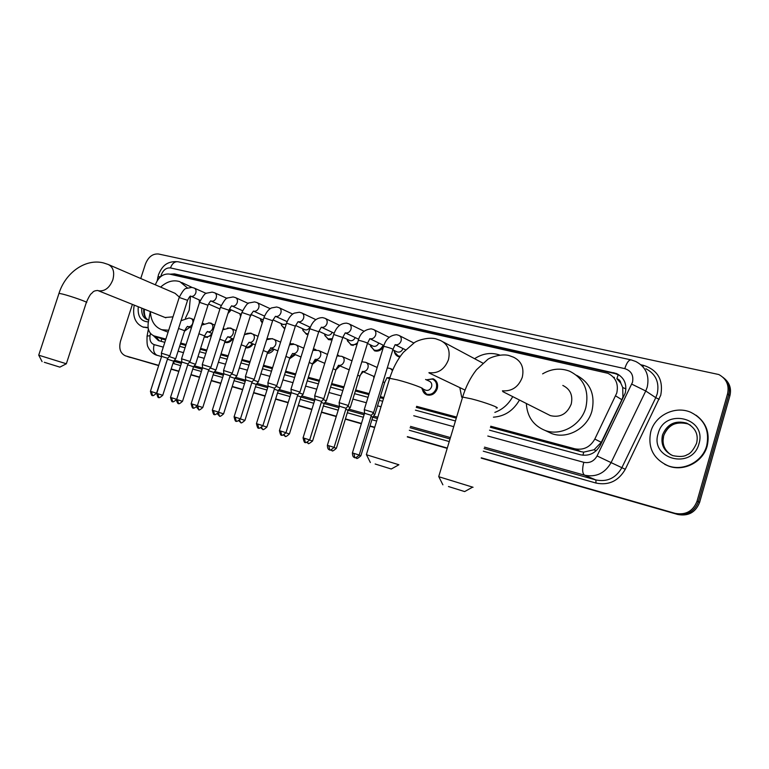<?xml version="1.0" encoding="UTF-8"?>
<svg xmlns="http://www.w3.org/2000/svg" width="769" height="769" viewBox="0 0 769 769"><rect width="100%" height="100%" fill="white"/><g stroke="black" fill="none" stroke-linecap="round" stroke-linejoin="round"><path stroke-width="1.15" d="M426.362 379.828L433.053 378.79C436.907 380.626 438.301 383.923 437.253 388.691C435.129 393.834 431.688 395.9 426.93 394.891C424.353 393.882 422.815 391.882 422.325 388.893M373.936 378.04L373.58 376.627M363.199 371.735L360.363 374.964M340.004 365.9L335.966 369.735M317.434 360.209L312.387 364.314M295.44 354.663L289.519 358.815M274.014 349.251C272.236 352.039 269.996 353.375 267.304 353.279M253.126 343.964C251.078 347.05 248.608 348.299 245.724 347.732M232.757 338.802C230.662 341.917 228.182 343.109 225.317 342.407L224.75 342.167M211.475 335.563L205.659 337.283L204.362 336.591M399.851 356.96L398.409 356.624C395.958 355.605 394.545 353.644 394.161 350.722M383.529 346.742C381.097 350.424 378.079 351.779 374.484 350.808L370.408 345.464M357.114 344.243L351.193 345.146L347.3 340.273M332.083 339.744L328.507 339.638L324.787 335.169M307.984 334.582L306.408 334.265L302.861 330.151M284.722 328.978L281.483 325.229M262.267 322.97L260.643 320.404M251.444 314.675L250.108 316.665M240.639 316.424L240.312 315.674M231.258 309.936L227.922 313.541M490.401 427.295L580.999 451.663L583.69 452.134L594.081 449.75L601.281 442.319L621.871 399.726L622.928 396.862L622.717 387.499L620.862 383.241C620.477 380.866 619.141 379.357 616.853 378.723L618.334 374.474M490.718 426.228L574.818 448.788C583.488 450.413 590.15 447.173 594.812 439.07L616.767 393.036C618.699 383.914 615.738 377.329 607.894 373.301L169.363 274.062C163.095 273.504 158.414 277.09 155.338 284.818M616.853 378.723L620.862 383.241M162.24 338.985L165.585 339.965M180.407 343.945L185.81 345.396M200.325 349.299L206.573 350.981M220.751 354.797L227.893 356.72M241.716 360.43L249.79 362.603M263.238 366.217L272.293 368.659M285.347 372.167L295.421 374.878M308.052 378.271L319.212 381.27M331.391 384.538L343.676 387.845M355.374 390.998L368.851 394.612M380.049 397.631L383.51 398.563M416.279 407.368L456.296 418.125M150.301 311.56L148.263 322.682C147.379 329.43 149.321 333.842 154.088 335.909L165.864 339.081M180.696 343.061L186.098 344.512M200.613 348.405L206.861 350.078M221.039 353.884L228.182 355.797M242.014 359.507L250.088 361.67M263.536 365.285L272.591 367.707M285.645 371.216L295.719 373.917M308.35 377.3L319.51 380.299M331.689 383.568L343.974 386.865M355.682 389.998L369.158 393.613M380.357 396.621L383.818 397.554M416.587 406.34L456.613 417.077M337.918 355.086L338.869 355.73M313.406 348.838L316.194 349.914M289.942 343.483L294.171 344.31M272.226 338.581L272.822 338.937M246.782 333.41L250.867 333.112L252.194 333.823M227.403 328.055L230.633 328.046L232.209 328.969M208.543 322.922L210.898 323.095L212.638 324.191M489.536 430.188L580.451 454.787C589.083 456.43 595.706 453.22 600.339 445.184L625.245 393.074C627.148 384.058 624.217 377.531 616.44 373.513L174.515 273.879L169.872 274.177M173.169 274.927L176.793 274.908L615.287 373.667L619.708 375.397M140.746 278.522L145.408 264.123C148.311 256.913 152.675 253.539 158.491 254.001L718.804 374.532C726.445 378.761 729.368 385.182 727.561 393.805L697.05 501.167C693.042 511.222 685.727 515.288 675.124 513.356L481.298 457.815M158.731 365.371L125.472 355.845C120.329 353.452 118.676 348.53 120.531 341.071L132.393 304.38M447.289 448.067L407.397 436.638M374.734 427.276L370.004 425.92M361.44 423.459L345.425 418.874M336.322 416.269L321.529 412.03M311.916 409.271L298.285 405.369M288.202 402.475L275.677 398.89M265.132 395.862L253.655 392.575M242.696 389.441L232.219 386.432M220.857 383.183L211.34 380.453M199.604 377.089L191 374.618M178.898 371.158L171.16 368.937M724.244 378.377C729.675 382.914 731.559 388.691 729.916 395.699L699.617 502.388L698.339 501.782C694.34 511.808 687.053 515.855 676.47 513.923L481.25 457.968L676.47 513.923C687.053 515.855 694.34 511.808 698.339 501.782L728.743 394.757L698.339 501.782L697.05 501.167M723.052 377.387C728.503 381.933 730.396 387.72 728.743 394.757C730.396 387.72 728.503 381.933 723.052 377.387M125.616 355.884L158.693 365.496L127.346 356.489M447.25 448.212L407.349 436.782L447.25 448.212M374.695 427.42L369.966 426.064L374.695 427.42M361.392 423.604L345.387 419.018L361.392 423.604M336.274 416.404L321.49 412.165L336.274 416.404M311.878 409.416L298.247 405.503L311.878 409.416M288.154 402.61L275.629 399.024L288.154 402.61M265.094 395.997L253.616 392.709L265.094 395.997M242.658 389.566L232.18 386.567L242.658 389.566M220.818 383.308L211.302 380.578L220.818 383.308M199.565 377.214L190.952 374.753L199.565 377.214M178.86 371.283L171.122 369.062L178.86 371.283M153.329 335.611L158.452 340.609L164.816 342.34M179.638 346.348L185.041 347.809M199.546 351.731L205.804 353.423M219.972 357.258L227.115 359.19M240.928 362.93L249.002 365.112M262.45 368.755L271.495 371.206M284.54 374.734L294.623 377.454M307.244 380.876L318.395 383.885M330.574 387.182L342.859 390.508M354.557 393.67L368.024 397.313M379.223 400.341L382.683 401.283M415.433 410.146L455.44 420.97M159.404 340.878L155.655 336.505M158.654 365.621L125.472 355.845M699.617 502.388C695.628 512.375 688.361 516.412 677.806 514.49L481.211 458.113M447.202 448.365L407.31 436.927M374.647 427.564L369.918 426.199M361.353 423.748L345.339 419.153M336.236 416.548L321.442 412.299M311.839 409.55L298.209 405.638M288.115 402.745L275.59 399.159M265.055 396.131L253.578 392.844M242.61 389.7L232.142 386.692M220.78 383.443L211.264 380.713M199.517 377.339L190.914 374.878M178.821 371.408L171.083 369.187M130.163 357.46L129.605 357.268M650.776 431.736C655.044 415.337 675.23 405.34 690.841 412.328C704.471 419.307 709.768 430.429 706.711 445.712C702.53 461.881 683.093 471.724 667.925 465.735C653.275 458.882 647.556 447.548 650.776 431.736M696.118 415.26C706.375 422.969 710.066 433.216 707.182 446.01C703.01 462.15 683.583 471.983 668.434 466.004L664.695 464.322M448.462 486.527L464.649 491.574L448.462 486.527M438.83 476.732L473.07 487.267M547.432 414.135L550.373 415.616C560.12 417.875 567.07 414.03 571.223 404.09C573.078 395.333 570.271 389.114 562.821 385.442M542.616 373.869C551.45 368.678 560.438 367.784 569.579 371.187C583.979 378.435 589.39 390.594 585.815 407.676C581.076 425.324 560.774 436.475 545.134 430.467C533.398 425.632 527.13 416.644 526.342 403.494M576.51 375.262C590.304 382.635 595.437 394.574 591.928 411.069C587.256 428.516 567.157 439.503 551.642 433.543L546.528 431.121M375.157 463.995L391.258 469.013L375.157 463.995M366.477 454.748L398.909 464.764L391.277 469.003M474.579 358.71C482.672 353.423 491.007 352.183 499.552 354.97M512.721 396.631C508.53 404.263 502.57 409.521 494.851 412.386M461.688 397.189L459.833 387.614M519.469 400.034C513.327 410.656 504.647 416.365 493.429 417.173M44.323 362.295L59.857 367.13L44.323 362.295M38.767 355.201L66.365 363.775L59.867 367.13M179.331 297.084L175.101 293.345L109.035 264.824M160.615 287.097C166.94 281.435 173.361 279.628 179.869 281.675L187.463 287.933M190.472 296.267L189.212 310.167L185.425 318.241M181.715 282.502L192.096 287.452M199.113 299.881L199.411 302.765M165.104 317.501L172.987 316.847M168.69 330.266L161.673 329.699C154.675 326.95 150.907 320.923 150.378 311.599M189.674 327.315L184.464 331.256M148.09 327.536L142.88 327.008C135.152 323.499 132.268 316.203 134.239 305.12M148.148 327.921L142.813 326.988M371.379 415.298L373.619 412.54L364.275 409.666M359.2 455.017L371.34 415.356L364.564 413.27M346.146 408.224L348.357 405.513L339.139 402.668M329.69 449.807L328.824 445.722L334.082 447.366L346.108 408.291L339.417 406.224M402.975 348.559C401.754 351.423 399.842 352.558 397.246 351.971L396.65 351.683M400.351 356.249L398.102 355.893L394.43 351.904L394.132 350.462M323.826 398.678L314.713 395.862M309.676 439.926C303.688 445.251 305.678 440.983 305.274 442.31L304.437 438.282L309.676 439.926L321.586 401.418L314.992 399.371M378.771 343.012C377.521 345.704 375.676 346.761 373.244 346.204L372.696 345.944M383.193 345.156C381.039 349.376 378.031 351.02 374.157 350.087L370.658 346.386L370.312 344.8M297.795 394.68L299.958 392.046L290.97 389.258M285.962 432.678L297.757 394.737L291.24 392.709M355.201 337.601C353.942 340.129 352.164 341.119 349.885 340.58L349.376 340.35M357.623 342.599C355.48 344.57 353.221 345.175 350.856 344.425L347.521 340.984L347.117 339.283M274.629 388.191L276.773 385.586L267.891 382.827M258.663 427.987L257.682 424.017L262.892 425.651L274.591 388.249L268.15 386.24M332.256 332.304C330.997 334.698 329.286 335.63 327.133 335.111L326.671 334.89M332.4 338.706L328.161 338.927L324.979 335.707L324.528 333.909M252.088 381.876L254.203 379.309L245.426 376.57M240.466 418.817C234.881 423.863 236.516 419.845 236.208 421.085L235.256 417.183L240.466 418.817L252.049 381.924L245.686 379.944M309.917 327.142C308.648 329.401 307.004 330.276 304.966 329.776L304.543 329.584M308.215 333.833L306.052 333.563L303.005 330.555L302.525 328.661M232.267 373.205L223.568 370.485M214.493 414.414L213.446 410.521L218.636 412.155L230.123 375.781L223.817 373.811M286.212 324.22L282.982 324.403M284.886 328.45L281.598 325.518L281.079 323.547M208.803 369.754L210.879 367.255L202.285 364.564M197.393 405.667L208.764 369.793L202.535 367.842M263.306 319.683L261.96 319.356M262.373 322.644L260.172 318.558M188.001 363.929L190.068 361.468L181.561 358.787M172.65 401.553L171.535 397.736L176.707 399.361L187.982 363.968L181.811 362.036M240.668 316.328L239.784 313.694M167.748 358.258L169.795 355.826L161.375 353.173M152.531 395.372L151.397 391.594L156.559 393.219L167.719 358.296L161.615 356.374M230.354 309.542L228.393 312.06M425.565 379.463L429.217 381.155C431.399 382.193 432.188 384.058 431.592 386.749C430.39 389.652 428.448 390.825 425.766 390.248L425.199 389.998M426.391 379.838L432.37 379.059C435.975 380.78 437.292 383.875 436.311 388.345C434.312 393.17 431.082 395.112 426.622 394.17L422.354 388.893M372.734 417.058L374.916 414.376L372.85 413.491M360.882 455.748L372.696 417.115L371.014 416.433M350.299 407.503L347.617 406.426M334.025 447.529L336.38 448.279L348.097 410.204L345.79 409.319M373.974 377.915L373.513 376.233M324.21 403.427L326.344 400.812L323.095 399.563M309.628 440.079L312.57 441.012L324.172 403.485L321.279 402.418M303.063 394.314L299.266 392.892M338.177 355.759L337.235 355.345L337.889 355.787M289.413 433.937L300.91 396.939L297.459 395.708M339.091 365.506L336.466 368.409M278.301 390.527L280.397 387.989L276.09 386.413M313.31 349.164L315.098 349.895M262.844 425.795L266.872 427.064L278.272 390.575L274.293 389.181M316.511 359.825L312.714 363.304M256.26 384.337L258.336 381.837L253.549 380.107M289.894 343.637L292.893 344.204M240.418 418.951L244.936 420.374L256.231 384.385L251.761 382.847M294.517 354.278L289.903 357.95M234.805 378.31L236.852 375.839L231.613 373.974M266.939 338.812L271.246 338.677M218.588 412.29L223.577 413.857L234.776 378.358L229.835 376.685M273.091 348.866L267.516 352.587M213.897 372.436L215.935 369.995L210.254 368.005M245.349 334.15L250.088 333.313M198.767 409.675L197.729 405.926L202.776 407.503L213.869 372.475L208.486 370.687M252.203 343.58C250.492 346.175 248.387 347.367 245.907 347.165M193.528 366.717L195.547 364.304L189.453 362.199M228.268 328.017L229.066 328.055M178.543 403.465L177.466 399.745L182.503 401.322L193.5 366.755L187.694 364.862M231.844 338.427C229.873 341.292 227.557 342.388 224.913 341.724L224.894 341.715M173.669 361.142L175.668 358.758L169.19 356.547M162.749 395.285L173.65 361.17L167.68 359.296M207.447 331.756L206.275 332.717M211.984 333.4C210.043 336.178 207.793 337.245 205.246 336.611L204.467 336.264M621.871 399.726L615.661 395.91M582.96 455.258L583.69 452.134M594.081 449.75L596.186 450.759M161.144 341.349L161.682 338.773M622.717 387.499L625.928 388.951M175.005 275.34L175.322 274.725M601.281 442.319L594.812 439.07M580.999 451.663L574.818 448.788M163.268 339.34L154.473 336.024M615.287 373.667L613.758 372.657M487.796 436.023L583.786 462.313C589.554 463.428 593.976 461.304 597.061 455.94L632.503 382.231C633.791 375.301 631.214 370.764 624.774 368.63L170.458 267.939C166.344 267.574 163.259 269.929 161.211 274.994L160.827 276.542M624.774 368.63C626.677 362.757 628.792 359.844 631.118 359.892L635.761 361.488C645.883 366.861 649.69 375.435 647.2 387.192L645.749 390.988L655.765 397.66L657.187 393.949C659.61 382.443 655.851 374.042 645.902 368.736M157.76 277.724L157.885 277.013L160.836 276.494M641.01 364.814L643.557 365.371L643.019 366.678M643.557 365.371C657.774 370.004 663.512 379.934 660.763 395.16L625.284 469.301C618.468 481.048 608.712 485.633 596.023 483.057L483.278 451.182M449.25 441.56L409.319 430.275M376.647 421.037L371.908 419.701M363.333 417.269L347.309 412.742M338.197 410.165L323.403 405.984M313.781 403.264L300.141 399.409M290.048 396.554L277.513 393.007M266.958 390.027L255.481 386.778M244.504 383.683L234.026 380.713M222.654 377.502L213.128 374.811M201.382 371.485L192.769 369.053M180.667 365.631L172.938 363.372M675.124 513.356L677.806 514.49M727.561 393.805L729.916 395.699M631.772 384.135L645.749 390.988L611.095 462.611L621.871 467.677L655.765 397.66L659.168 399.332M597.061 455.94L611.095 462.611C604.915 473.3 596.081 477.491 584.594 475.194L595.85 479.943C607.145 482.211 615.815 478.126 621.871 467.677L625.284 469.301M161.548 356.595L155.905 354.913M154.146 344.627C152.82 350.01 153.838 353.596 157.193 355.374L156.886 355.278C151.647 353.894 147.85 347.127 148.292 347.367C147.187 346.233 146.792 342.465 147.1 336.053L150.032 335.755C149.446 340.388 150.82 343.349 154.146 344.627L163.288 347.127M583.786 462.313C582.056 469.196 582.325 473.493 584.594 475.194L484.489 447.135M450.442 437.59L410.502 426.391M377.81 417.221L373.571 416.039M364.496 413.491L348.953 409.137M339.35 406.445L325.027 402.427M314.925 399.592L301.756 395.9M291.172 392.93L279.109 389.556M268.083 386.461L257.057 383.375M245.619 380.165L235.593 377.358M223.75 374.032L214.686 371.494M202.468 368.063L194.307 365.775M181.744 362.257L174.448 360.209M173.631 361.228L181.369 363.41M193.48 366.813L202.093 369.235M213.849 372.542L223.375 375.224M234.747 378.415L245.234 381.366M256.212 384.452L267.699 387.682M278.243 390.642L290.788 394.17M300.89 397.015L314.531 400.851M324.153 403.552L338.956 407.714M348.069 410.281L364.093 414.779M372.677 417.192L377.406 418.528M410.098 427.718L450.038 438.945M484.076 448.519L595.85 479.943L596.023 483.057M150.455 333.4L150.032 335.755M178.1 351.183L183.493 352.663M197.989 356.633L204.237 358.344M218.396 362.228L225.538 364.179M239.342 367.967L247.416 370.177M260.845 373.849L269.89 376.329M282.925 379.905L292.999 382.664M305.61 386.115L316.761 389.172M328.93 392.498L341.205 395.862M352.894 399.063L366.361 402.754M377.55 405.821L381.001 406.763M413.741 415.731L453.72 426.68M173.621 361.267L174.159 363.795M146.994 336.611L148.369 329.084M157.212 280.714L158.52 274.62C161.557 267.641 165.633 260.71 177.975 261.748C174.688 261.383 172.179 263.45 170.458 267.939M176.793 274.908L174.515 273.879M613.374 377.166L614.45 377.416M662.484 435.014C667.127 424.017 675.201 420.057 686.698 423.142C695.445 427.756 698.733 434.485 696.551 443.338C693.475 449.961 690.341 453.748 687.15 454.71C684.391 456.68 679.594 456.978 672.769 455.623C663.974 451.441 660.542 444.569 662.484 435.014M658.158 433.581C664.368 407.589 707.249 417.586 698.963 443.78C692.206 470.417 649.536 459.035 658.158 433.581M671.049 454.863C664.291 450.173 661.83 443.79 663.666 435.715C668.299 424.748 676.355 420.797 687.832 423.882L690.591 425.315M502.436 390.815C511.885 391.488 518.498 386.999 522.266 377.339C524.333 367.793 521.401 361.074 513.49 357.181L508.53 355.384C500.504 353.557 489.449 357.787 487.671 359.488L476.492 369.754C470.503 377.406 465.879 386.509 462.621 397.073L462.38 397.89M496.159 407.993C501.849 408.531 484.989 402.264 471.532 398.88L462.621 397.073L438.714 476.597M428.929 372.648C438.032 373.782 444.54 369.485 448.442 359.757C450.509 350.51 447.837 344.079 440.445 340.465L435.562 338.725C427.622 336.947 416.99 340.59 414.414 342.638L403.341 352.375C397.4 359.623 392.853 368.274 389.7 378.319L389.479 379.03M421.883 388.893C427.17 389.393 410.012 383.049 397.362 379.876L389.7 378.319L366.38 454.633M97.673 290.471L98.701 290.807C104.872 291.47 109.583 287.808 112.832 279.829C114.802 272.101 113.245 266.968 108.141 264.44L103.517 262.931C85.676 258.307 65.509 272.486 59.002 293.345L58.896 293.662M66.355 363.737L86.32 302.534C89.944 302.88 71.594 296.325 62.577 294.075L59.002 293.345L38.729 355.143L42.084 361.613M144.351 309.176C144.053 314.838 145.264 318.404 147.975 319.856C144.687 317.684 143.274 314.04 143.745 308.936M148.753 319.981L147.34 319.693C143.169 317.905 141.313 314.06 141.794 308.148M148.407 321.903C140.814 321.442 137.43 316.395 138.276 306.744M352.404 452.922C352.606 459.035 355.576 456.969 354.692 457.488L354.692 457.488C355.076 456.132 353.115 460.516 359.2 455.037L352.404 452.922L364.583 413.203M353.942 453.383L354.759 457.517M373.667 412.434L392.911 349.53C393.026 349.03 390.662 348.117 385.817 346.79L383.625 346.435C385.673 339.167 389.989 335.255 396.583 334.698L398.832 335.351C400.947 336.399 401.697 338.264 401.082 340.955C400.024 343.666 398.227 344.954 395.708 344.81M364.573 413.193L364.266 409.541L383.548 346.675M373.244 346.204L367.467 343.445C367.534 342.926 365.169 342.022 360.382 340.705L358.316 340.369C360.132 333.419 364.439 329.574 371.235 328.844L373.503 329.497C375.57 330.516 376.291 332.352 375.676 335.015C374.628 337.687 372.878 338.956 370.427 338.821M339.427 406.147L339.129 402.552L358.239 340.6M328.824 445.722L327.373 445.289L339.437 406.157M304.437 438.282L303.063 437.869C303.947 441.762 304.687 443.242 305.274 442.31L305.341 442.329M323.855 398.582L342.753 337.514L333.717 334.477C336.303 326.95 340.59 323.182 346.598 323.153L348.886 323.807C350.895 324.797 351.596 326.604 350.981 329.238C349.943 331.872 348.232 333.131 345.848 332.996M303.053 437.878L315.011 399.303L314.704 395.756L333.65 334.688M281.675 435.052L281.608 435.033C281.992 433.735 280.07 437.926 285.953 432.687L279.416 430.669M300.006 391.95L318.722 331.756L309.801 328.748L290.98 389.152L291.259 392.651L279.426 430.659C280.301 434.495 281.021 435.956 281.608 435.033L280.723 431.044M309.734 328.949L309.801 328.748C312.368 321.336 316.655 317.635 322.644 317.626L324.941 318.27C326.902 319.241 327.584 321.019 326.969 323.624C325.941 326.219 324.268 327.459 321.951 327.344M321.346 327.181L318.789 331.545M276.811 385.5L295.354 326.152L286.539 323.172C289.894 314.781 293.748 313.377 294.344 313.127L299.343 312.243L301.659 312.887C303.572 313.829 304.226 315.588 303.611 318.155C302.602 320.721 300.967 321.942 298.708 321.836L298.074 321.673L295.421 325.96M268.16 386.182L267.881 382.722L286.481 323.374M257.682 424.017L256.433 423.652M235.256 417.183L234.084 416.827C234.93 420.556 235.641 421.979 236.208 421.085L236.275 421.104M254.241 379.232L272.63 320.711L263.911 317.751C267.276 309.484 270.919 308.234 271.611 307.908L276.667 307.004L279.003 307.658C280.868 308.571 281.492 310.301 280.887 312.839C279.887 315.367 278.291 316.578 276.09 316.482L275.446 316.309L272.687 320.519M234.084 416.827L245.705 379.886L245.417 376.474L263.854 317.943M232.286 373.128L250.502 315.405L241.889 312.474C245.446 305.687 247.926 302.496 249.339 302.89L254.597 301.909L256.942 302.553C258.769 303.457 259.374 305.158 258.769 307.667C257.778 310.157 256.212 311.358 254.068 311.272L253.424 311.089L250.559 315.232M223.568 370.398L241.831 312.656M213.446 410.521L212.321 410.194M193.298 407.897L193.221 407.878C193.548 406.666 191.875 410.588 197.393 405.676L191.145 403.725L202.555 367.793L202.276 364.477L220.386 307.504M191.145 403.725C191.981 407.368 192.683 408.752 193.221 407.878L192.212 404.042M210.917 367.178L228.97 310.243L220.443 307.34C223.923 300.717 226.365 297.584 227.778 297.949L233.103 296.949L235.468 297.593C237.246 298.468 237.832 300.15 237.227 302.63C236.256 305.091 234.718 306.273 232.632 306.187L231.988 306.014M190.097 361.392L207.995 305.216L199.555 302.342C202.843 295.998 205.236 292.931 206.736 293.152L212.167 292.114L214.551 292.758C216.281 293.614 216.848 295.267 216.243 297.718C215.282 300.15 213.782 301.323 211.744 301.246L211.11 301.063C210.956 300.227 209.947 301.554 208.043 305.062M181.561 358.71L199.498 302.496M171.535 397.736L170.516 397.438L181.83 361.988L181.551 358.71M169.824 355.759L187.559 300.323L179.196 297.459C182.416 291.278 184.771 288.279 186.271 288.462L191.769 287.404L194.163 288.048C195.855 288.884 196.403 290.519 195.797 292.941C194.845 295.334 193.375 296.498 191.385 296.421L200.296 300.4M161.375 353.096L179.148 297.613M151.397 391.594L150.426 391.306L161.634 356.326L161.365 353.096M356.508 458.161L356.48 458.151C356.816 456.834 355.047 461.083 360.872 455.757L359.142 455.2M389.998 377.368L387.413 377.8M374.964 414.27L384.635 382.635L383.049 381.77M387.288 367.909L390.344 368.505L392.498 370.571M336.38 448.279C330.574 453.527 332.391 449.336 332.045 450.634L332.102 450.653M330.843 449.952L332.045 450.634L331.285 449.903M361.824 361.795L365.736 362.334C367.822 363.324 368.562 365.16 367.957 367.842C366.928 370.447 365.227 371.667 362.843 371.494M350.328 407.407L359.921 376.214L357.71 375.147M312.57 441.012C306.062 446.28 308.994 441.973 308.273 443.338L308.34 443.357M306.86 442.425L308.273 443.338L307.379 442.3M337.053 355.922L341.801 356.326C343.839 357.297 344.55 359.104 343.945 361.747C342.936 364.323 341.273 365.525 338.946 365.362M326.383 400.726L335.89 369.976L333.102 368.716M285.232 436.254L285.164 436.234C285.434 434.994 283.896 439.012 289.404 433.947L285.905 432.841M283.55 435.071L285.164 436.234L284.146 434.841M312.964 350.289L318.51 350.481C320.5 351.423 321.192 353.211 320.586 355.816C319.587 358.354 317.953 359.556 315.694 359.402M303.092 394.228L312.512 363.91L309.167 362.468M266.872 427.064C261.373 432.072 262.969 428.093 262.671 429.323L262.738 429.342M260.883 427.872L262.671 429.323L261.566 427.497M289.509 344.868L294.008 344.291L295.854 344.791C297.786 345.723 298.449 347.473 297.853 350.049C296.863 352.558 295.267 353.74 293.066 353.596L292.576 353.461M280.425 387.912L289.769 358.008L285.905 356.403M244.936 420.374C239.495 425.305 241.072 421.383 240.784 422.594L240.851 422.614M238.832 420.826L240.784 422.594L239.62 420.22M266.68 339.648L271.928 338.754L273.783 339.254C275.667 340.158 276.311 341.888 275.715 344.435C274.735 346.906 273.178 348.078 271.024 347.934L267.66 352.135M258.365 381.76L267.622 352.26L263.267 350.51M223.577 413.857C218.185 418.721 219.761 414.847 219.463 416.039L219.53 416.058M217.396 413.895L219.463 416.039L218.396 412.742M244.436 334.63L250.415 333.352L252.29 333.861C254.126 334.746 254.75 336.447 254.145 338.966C253.184 341.407 251.655 342.561 249.56 342.436L249.05 342.292L246.099 346.54M236.89 375.762L246.061 346.665L241.235 344.781M222.77 329.795L229.46 328.103L231.344 328.613C233.142 329.468 233.738 331.151 233.142 333.631C232.19 336.043 230.69 337.187 228.653 337.062L228.143 336.928C228.162 335.966 227.143 337.36 225.096 341.1M215.964 369.927L225.057 341.215L219.79 339.196M201.641 325.152L209.024 322.98L210.927 323.489C212.686 324.326 213.263 325.979 212.667 328.44C211.725 330.814 210.254 331.948 208.264 331.833L207.765 331.699M195.576 364.237L204.583 335.899L198.902 333.765M177.466 399.745L176.659 399.496M158.789 397.39L158.75 397.381C159.068 396.227 157.453 399.957 162.74 395.295L156.761 393.43L167.632 358.575M156.761 393.43C157.578 396.9 158.241 398.227 158.75 397.381L157.722 393.718M181.042 320.702L189.107 317.982L191.029 318.491C192.74 319.318 193.298 320.942 192.702 323.374C191.769 325.72 190.337 326.844 188.395 326.738L187.896 326.594M175.697 358.7L184.637 330.718L178.552 328.478M162.884 339.225L154.088 335.909M210.898 323.095L211.398 323.297M230.633 328.046L231.161 328.267M250.867 333.112L251.434 333.352M292.893 343.647L293.556 343.935M314.723 349.126L315.444 349.434M433.053 378.79L434.158 379.309M617.959 374.522L616.44 373.513M631.118 359.892L177.975 261.748M130.019 357.412L127.75 356.633M686.698 423.142L687.832 423.882C675.749 421.076 667.713 425.026 663.705 435.735M663.657 435.908L662.993 440.877M667.925 465.735L668.434 466.004M442.886 484.826L438.763 476.607M545.134 430.467L551.642 433.543M550.373 415.616L502.811 391.623M464.678 491.564L472.599 487.142M370.36 462.525L366.419 454.642M482.826 363.112L443.348 342.013M465.043 390.104L429.083 372.955M86.426 302.217C90.877 292.239 91.482 293.998 92.713 292.326C93.414 291.259 95.077 290.644 97.701 290.48L165.835 317.799M161.673 329.699L168.075 332.179M142.88 327.008L143.726 327.325M395.16 344.647L392.988 349.289M413.837 343.003L399.534 335.707M405.599 349.847L395.266 344.752M334.082 447.366C328.036 452.778 330.026 448.442 329.622 449.788C330.497 449.279 327.565 451.307 327.373 445.289M369.86 338.648L367.544 343.205M389.143 337.322L374.147 329.814M397.246 351.971L392.815 349.828M383.933 345.521L369.908 338.716M394.737 350.76L394.43 351.904M398.102 355.893L399.976 356.787M367.467 343.435L348.405 405.407M345.271 332.833L342.82 337.293M364.016 331.237L349.472 324.095M321.625 401.36L323.816 398.678M358.69 339.264L345.281 332.862M370.927 345.098L370.658 346.386M374.157 350.087L376.464 351.173M339.59 325.345L325.479 318.529M349.885 340.58L342.83 337.274M334.159 333.198L321.346 327.19M347.732 339.571L347.521 340.984M350.856 344.425L353.154 345.502M262.892 425.651C257.086 430.813 258.97 426.68 258.595 427.958C258.019 428.871 257.298 427.429 256.442 423.642L268.17 386.182M315.828 319.635L302.159 313.127M327.133 335.111L318.875 331.285M310.301 327.325L298.132 321.692M325.124 334.179L324.979 335.707M328.161 338.927L330.439 339.965M292.72 314.088L279.455 307.869M304.966 329.776L295.575 325.489M287.097 321.615L275.533 316.338M303.101 328.921L303.005 330.555M306.052 333.563L308.023 334.448M218.636 412.155C213.119 417.134 214.724 413.174 214.426 414.395C213.869 415.279 213.167 413.876 212.321 410.185L223.837 373.753L223.558 370.398M270.227 308.705L257.365 302.755M230.152 375.733L232.257 373.205M283.377 324.585L272.918 319.866M264.517 316.078L253.539 311.137M281.627 323.797L281.598 325.518M231.969 306.004C231.95 305.13 230.96 306.485 229.018 310.08M248.329 303.467L235.862 297.776M232.027 306.014L242.543 310.705M262.325 319.519L250.857 314.406M260.691 318.789L260.729 320.596M176.707 399.361C171.247 404.206 172.89 400.341 172.573 401.533C172.035 402.398 171.352 401.034 170.516 397.438M226.999 298.382L214.916 292.922M211.129 301.073L221.145 305.476M241.293 314.358L229.383 309.109M240.264 313.906L240.37 315.78M156.549 393.209C151.137 397.986 152.781 394.17 152.464 395.353C151.926 396.208 151.253 394.853 150.426 391.306M190.702 296.238C190.501 295.44 189.472 296.757 187.607 300.17M206.227 293.431L194.499 288.192M219.924 308.955L208.476 303.957M433.399 379.55L435.792 380.674M425.766 390.248L422.614 388.835M422.835 388.941L422.556 389.729M426.622 394.17L429.092 395.266M386.99 377.675L384.692 382.462M392.892 369.668L390.902 368.764M388.903 378.55L387.105 377.752M362.41 371.369L359.969 376.06M377.175 367.476L366.246 362.564M348.136 410.146L350.289 407.493M374.378 376.608L362.459 371.417M374.099 376.483L373.859 377.608M338.495 365.237L335.938 369.831M352 360.844L342.272 356.537M349.222 369.86L338.514 365.256M324.768 363.333L315.232 359.277L312.56 363.775M327.527 354.432L318.943 350.674M300.939 396.891L303.053 394.314M300.996 356.999L292.604 353.471L289.807 357.873M303.736 348.203L296.248 344.964M314.675 349.655L315.232 349.895M280.589 342.167L274.149 339.417M277.869 350.856L270.592 347.828M258.067 336.313L252.626 334.006M255.366 344.887L249.137 342.32M267.391 353.009L268.073 353.288M202.776 407.503C197.431 412.299 198.998 408.483 198.7 409.656L196.547 407.061M236.15 330.622L231.661 328.738M233.468 339.091L228.239 336.966M245.869 347.29L247.378 347.896M182.503 401.322C177.197 406.051 178.773 402.283 178.475 403.437C178.177 404.148 177.466 403.062 176.312 400.178M212.138 333.467L207.736 331.689C207.668 330.795 206.63 332.16 204.621 335.793M224.173 328.988L223.154 328.565M214.801 325.095L211.225 323.614M224.913 341.724L227.191 342.638M187.847 326.594C187.694 325.729 186.627 327.075 184.666 330.612M203.881 323.787L202.285 323.124M194.009 319.721L191.298 318.606M187.905 326.604L191.366 327.988M205.246 336.611L207.486 337.504"/></g></svg>

